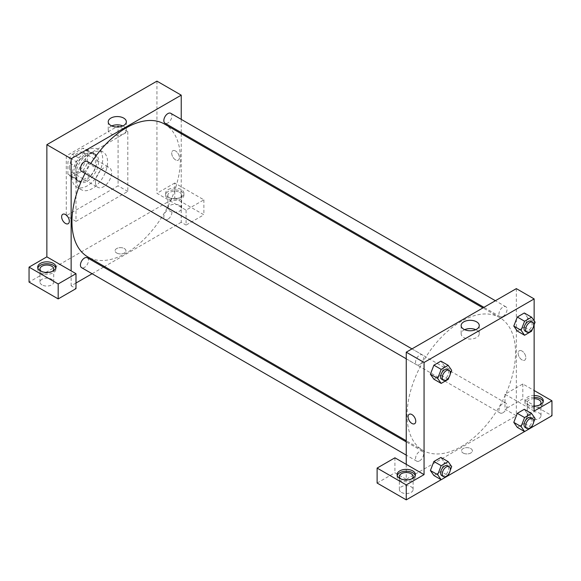 <?xml version="1.0" encoding="UTF-8"?>
<svg xmlns="http://www.w3.org/2000/svg" width="581" height="581" viewBox="0 0 581 581"><rect width="100%" height="100%" fill="white"/><g stroke="black" fill="none" stroke-linecap="round" stroke-linejoin="round"><path stroke-width="0.44" stroke-dasharray="2.9 2.18" d="M95.422 182.078A11.446 6.609 120 0 0 97.797 187.322A11.446 6.609 120 0 0 109.243 180.713A11.446 6.609 120 0 0 109.243 167.495A11.446 6.609 120 0 0 100.419 170.56A11.446 6.609 120 0 0 95.422 182.078M69.524 167.125A11.446 6.609 120 0 0 71.891 172.368A11.446 6.609 120 0 0 83.337 165.759A11.446 6.609 120 0 0 83.337 152.542A11.446 6.609 120 0 0 74.521 155.606A11.446 6.609 120 0 0 69.524 167.125M72.393 154.248L82.836 148.22A15.593 9.005 120 0 1 85.414 148.947A15.593 9.005 120 0 1 87.332 150.813L87.332 162.876A15.593 9.005 120 0 1 82.836 170.654L72.393 176.682A15.593 9.005 120 0 1 69.822 175.956A15.593 9.005 120 0 1 67.904 174.089L67.904 162.034A15.593 9.005 120 0 1 72.393 154.248L80.49 158.925L90.934 152.897L82.836 148.22M82.836 170.654L90.934 175.324L80.49 181.359L72.393 176.682M67.904 174.089L75.995 178.766L75.995 166.703L67.904 162.034M75.995 178.766A15.593 9.005 120 0 0 77.912 180.633A15.593 9.005 120 0 0 80.49 181.359M90.934 175.324A15.593 9.005 120 0 0 95.422 167.546L87.332 162.876M90.934 152.897A15.593 9.005 120 0 1 93.512 153.616A15.593 9.005 120 0 1 95.422 155.49L95.422 167.546M80.49 158.925A15.593 9.005 120 0 0 75.995 166.703M85.712 180.212A16.028 9.252 -60 0 1 77.701 181.003A16.028 9.252 -60 0 1 77.701 162.498A16.028 9.252 -60 0 1 93.723 153.246A16.028 9.252 -60 0 1 96.177 166.086A16.028 9.252 -60 0 1 85.712 180.212M87.332 181.149A16.028 9.252 120 0 0 97.797 167.023A16.028 9.252 120 0 0 95.342 154.183A16.028 9.252 120 0 0 82.996 158.475A16.028 9.252 120 0 0 75.995 174.605A16.028 9.252 120 0 0 79.314 181.94A16.028 9.252 120 0 0 87.332 181.149M95.422 155.49L87.332 150.813M71.95 176.936A21.751 12.557 120 0 0 76.452 186.893A21.751 12.557 120 0 0 98.204 174.336A21.751 12.557 120 0 0 98.204 149.223A21.751 12.557 120 0 0 81.442 155.054A21.751 12.557 120 0 0 71.95 176.936M76.808 179.747A21.751 12.557 120 0 0 81.311 189.696A21.751 12.557 120 0 0 103.062 177.14A21.751 12.557 120 0 0 103.062 152.026A21.751 12.557 120 0 0 86.3 157.858A21.751 12.557 120 0 0 76.808 179.747M66.285 155.911L66.285 215.725L118.088 185.818L118.088 125.997L66.285 155.911L75.995 161.518L75.995 221.339L127.805 191.425L127.805 131.611L75.995 161.518M127.805 131.611L118.088 125.997M156.943 81.137L156.943 193.299L186.08 210.119L203.887 199.842L174.75 183.015L174.75 197.968L29.05 282.09M174.75 183.015L156.943 193.299M168.272 189.559A9.158 5.287 180 0 1 178.251 188.411A9.158 5.287 180 0 1 183.908 193.299A9.158 5.287 180 0 1 174.75 198.586A9.158 5.287 180 0 1 165.592 193.299A9.158 5.287 180 0 1 168.272 189.559M168.272 191.425A9.158 5.287 0 0 0 165.592 195.165A9.158 5.287 0 0 0 174.75 200.452A9.158 5.287 0 0 0 183.908 195.165A9.158 5.287 0 0 0 178.251 190.285A9.158 5.287 0 0 0 168.272 191.425M179.609 192.362A6.87 3.965 180 0 1 181.621 195.165A6.87 3.965 180 0 1 174.75 199.13A6.87 3.965 180 0 1 167.88 195.165A6.87 3.965 180 0 1 172.121 191.505A6.87 3.965 180 0 1 179.609 192.362M179.609 205.449A6.87 3.965 180 0 1 181.621 208.252A6.87 3.965 180 0 1 174.75 212.218A6.87 3.965 180 0 1 167.88 208.252A6.87 3.965 180 0 1 172.121 204.585A6.87 3.965 180 0 1 179.609 205.449M203.887 199.842L203.887 214.796L174.75 197.968M186.08 210.119L186.08 225.072L203.887 214.796M181.228 133.71L181.228 222.269L186.08 225.072M37.845 268.066A9.158 5.287 0 0 0 37.7 269.003A9.158 5.287 0 0 0 46.858 274.29A9.158 5.287 0 0 0 56.016 269.003A9.158 5.287 0 0 0 55.87 268.066M52.406 271.342A6.87 3.965 180 0 1 41.999 271.806A6.87 3.965 180 0 1 41.309 271.342M41.999 284.893A6.87 3.965 180 0 1 39.987 282.09A6.87 3.965 180 0 1 46.858 278.125A6.87 3.965 180 0 1 53.728 282.09A6.87 3.965 180 0 1 49.487 285.75A6.87 3.965 180 0 1 41.999 284.893M75.995 283.027L71.143 285.83L75.995 288.634M71.143 285.83L71.143 270.869M127.805 191.425L118.088 185.818M75.995 221.339L66.285 215.725M175.556 151.002A5.44 3.137 -120 0 0 172.84 150.733A5.44 3.137 -120 0 0 172.84 157.015A5.44 3.137 -120 0 0 178.28 160.153A5.44 3.137 -120 0 0 179.108 155.795A5.44 3.137 -120 0 0 175.556 151.002A5.44 3.137 60 0 1 179.108 155.795A5.44 3.137 60 0 1 178.28 160.153A5.44 3.137 60 0 1 172.84 157.015A5.44 3.137 60 0 1 172.84 150.733A5.44 3.137 60 0 1 175.556 151.002M181.228 119.352L181.228 132.57M111.734 125.932A9.056 5.229 0 0 0 108.226 130.064A9.056 5.229 0 0 0 113.811 134.894A9.056 5.229 0 0 0 123.68 133.761A9.056 5.229 0 0 0 126.338 130.064A9.056 5.229 0 0 0 122.823 125.932M116.672 252.996A5.44 3.137 0 0 0 122.598 253.679A5.44 3.137 0 0 0 125.954 250.781A5.44 3.137 0 0 0 120.514 247.637A5.44 3.137 0 0 0 115.082 250.781A5.44 3.137 0 0 0 116.672 252.996A5.44 3.137 180 0 1 115.082 250.774A5.44 3.137 180 0 1 120.514 247.637A5.44 3.137 180 0 1 125.954 250.774A5.44 3.137 180 0 1 122.598 253.679A5.44 3.137 180 0 1 116.672 252.996M181.228 222.269L104.529 266.548M103.541 267.122L92.096 273.731M68.195 223.707L68.195 223.707A5.44 3.137 -120 0 0 68.195 217.432A5.44 3.137 -120 0 0 62.755 214.287L62.755 214.287M87.339 161.46A5.723 3.304 -60 0 1 88.218 166.043A5.723 3.304 -60 0 1 84.477 171.09A5.723 3.304 -60 0 1 81.616 171.373M87.339 257.768A5.723 3.304 -60 0 1 88.218 262.351A5.723 3.304 -60 0 1 84.477 267.398A5.723 3.304 -60 0 1 81.616 267.681M170.749 113.302A5.723 3.304 -60 0 1 171.627 117.892A5.723 3.304 -60 0 1 167.887 122.932A5.723 3.304 -60 0 1 165.026 123.216M167.887 219.24A5.723 3.304 -60 0 1 165.026 219.524A5.723 3.304 -60 0 1 165.026 212.915A5.723 3.304 -60 0 1 170.749 209.61A5.723 3.304 -60 0 1 171.627 214.2A5.723 3.304 -60 0 1 167.887 219.24M164.532 124.073A76.699 44.279 -60 0 1 176.29 185.528A76.699 44.279 -60 0 1 126.186 253.113A76.699 44.279 -60 0 1 87.833 256.911M85.08 173.37A76.699 44.279 -60 0 1 90.803 163.457M461.292 446.586A76.699 44.279 120 0 0 511.396 379.001A76.699 44.279 120 0 0 499.638 317.546A76.699 44.279 120 0 0 440.536 338.091A76.699 44.279 120 0 0 407.063 415.277A76.699 44.279 120 0 0 422.946 450.384A76.699 44.279 120 0 0 461.292 446.586M419.591 364.563A5.723 3.304 -60 0 1 416.73 364.846A5.723 3.304 -60 0 1 416.73 358.237A5.723 3.304 -60 0 1 422.452 354.933A5.723 3.304 -60 0 1 423.636 357.555A5.723 3.304 -60 0 1 419.591 364.563M502.993 412.713A5.723 3.304 120 0 0 506.734 407.673A5.723 3.304 120 0 0 505.855 403.083A5.723 3.304 120 0 0 501.447 404.623A5.723 3.304 120 0 0 498.948 410.382A5.723 3.304 120 0 0 500.132 412.997A5.723 3.304 120 0 0 502.993 412.713M419.591 460.871A5.723 3.304 120 0 0 423.331 455.824A5.723 3.304 120 0 0 422.452 451.241A5.723 3.304 120 0 0 418.044 452.773A5.723 3.304 120 0 0 415.546 458.532A5.723 3.304 120 0 0 416.73 461.154A5.723 3.304 120 0 0 419.591 460.871M502.993 316.405A5.723 3.304 120 0 0 506.734 311.365A5.723 3.304 120 0 0 505.855 306.775A5.723 3.304 120 0 0 501.447 308.308A5.723 3.304 120 0 0 498.948 314.074A5.723 3.304 120 0 0 500.132 316.689A5.723 3.304 120 0 0 502.993 316.405M406.25 464.35L406.25 479.303L516.335 415.742L505.005 409.206L522.813 398.922L551.95 415.742M516.335 288.626L516.335 415.742M463.115 453.013A5.44 3.137 0 0 0 469.041 453.696A5.44 3.137 0 0 0 472.397 450.791A5.44 3.137 0 0 0 466.957 447.653A5.44 3.137 0 0 0 461.525 450.791A5.44 3.137 0 0 0 463.115 453.013A5.44 3.137 180 0 1 461.525 450.791A5.44 3.137 180 0 1 466.957 447.653A5.44 3.137 180 0 1 472.397 450.791A5.44 3.137 180 0 1 469.041 453.696A5.44 3.137 180 0 1 463.115 453.013M529.284 418.545A6.87 3.965 0 0 0 536.771 419.409A6.87 3.965 0 0 0 541.013 415.742A6.87 3.965 0 0 0 534.142 411.776A6.87 3.965 0 0 0 527.272 415.742A6.87 3.965 0 0 0 529.284 418.545M401.391 492.383A6.87 3.965 0 0 0 408.879 493.247A6.87 3.965 0 0 0 413.12 489.58A6.87 3.965 0 0 0 406.25 485.614A6.87 3.965 0 0 0 399.379 489.58A6.87 3.965 0 0 0 401.391 492.383M441.161 479.71L448.198 475.643L440.899 471.467L433.891 475.512L440.899 471.467L444.407 462.432L440.892 471.46M524.563 431.552L531.6 427.493M377.113 483.043L394.92 472.76L406.25 479.303M539.691 404.993A6.87 3.965 180 0 1 529.284 405.465A6.87 3.965 180 0 1 527.272 402.662A6.87 3.965 180 0 1 534.142 398.697M534.142 397.375A9.158 5.287 0 0 0 527.664 398.922A9.158 5.287 0 0 0 524.984 402.662A9.158 5.287 0 0 0 534.142 407.949A9.158 5.287 0 0 0 543.3 402.662A9.158 5.287 0 0 0 543.155 401.725M534.142 406.075A9.158 5.287 180 0 1 524.984 400.788A9.158 5.287 180 0 1 527.664 397.048A9.158 5.287 180 0 1 534.142 395.501M411.798 478.831A6.87 3.965 180 0 1 401.391 479.303A6.87 3.965 180 0 1 400.701 478.831M397.237 475.563A9.158 5.287 0 0 0 397.092 476.5A9.158 5.287 0 0 0 406.25 481.787A9.158 5.287 0 0 0 415.408 476.5A9.158 5.287 0 0 0 415.262 475.563M394.92 457.806L394.92 472.76M534.142 411.072L505.005 394.245L522.813 383.968L534.142 390.512M522.813 383.968L522.813 398.922M505.005 394.245L505.005 409.206M513.793 422.372L517.308 413.338M535.101 418.48L527.809 414.275L524.309 409.293L527.824 414.268M527.809 414.275L524.302 423.309L517.301 427.355L524.309 423.309L527.809 414.275M527.824 317.96L524.309 312.985L527.809 317.967L524.302 327.001L517.301 331.047L524.309 327.001L527.809 317.967L535.101 322.172M513.793 326.064L517.308 317.03M444.414 366.11L440.899 361.135L444.407 366.124L440.892 375.152L433.891 379.204L440.899 375.159L444.407 366.124L451.691 370.329M430.39 374.215L433.898 365.18M430.39 470.523L433.898 461.488M451.691 466.637L444.407 462.432L440.899 457.443L444.414 462.418M534.142 320.814L534.142 324.634M464.655 329.681A9.056 5.229 0 0 0 461.14 333.821A9.056 5.229 0 0 0 470.196 339.05A9.056 5.229 0 0 0 479.252 333.821A9.056 5.229 0 0 0 476.602 330.124A9.056 5.229 0 0 0 475.737 329.681M414.638 423.723L414.638 423.723A5.44 3.137 -120 0 0 414.638 417.441A5.44 3.137 -120 0 0 409.198 414.304L409.198 414.304M521.999 351.018A5.44 3.137 -120 0 0 519.283 350.75A5.44 3.137 -120 0 0 519.283 357.032A5.44 3.137 -120 0 0 524.723 360.169A5.44 3.137 -120 0 0 525.551 355.812A5.44 3.137 -120 0 0 521.999 351.018A5.44 3.137 60 0 1 525.551 355.812A5.44 3.137 60 0 1 524.716 360.169A5.44 3.137 60 0 1 519.283 357.032A5.44 3.137 60 0 1 519.283 350.75A5.44 3.137 60 0 1 521.999 351.018M450.253 374.041L449.033 377.178M441.821 379.335A5.723 3.304 120 0 0 447.544 376.03A5.723 3.304 120 0 0 447.544 369.422M448.191 379.364L440.899 375.159M533.656 325.883L532.443 329.028M525.224 331.177A5.723 3.304 120 0 0 530.947 327.873A5.723 3.304 120 0 0 530.947 321.264M531.593 331.206L524.309 327.001M450.253 470.349L449.033 473.486M441.821 475.643A5.723 3.304 120 0 0 447.544 472.338A5.723 3.304 120 0 0 447.544 465.73M533.656 422.191L532.443 425.336M525.224 427.485A5.723 3.304 120 0 0 530.947 424.181A5.723 3.304 120 0 0 530.947 417.572M531.593 427.514L524.309 423.309M71.891 172.368L97.797 187.322M83.337 152.542L109.243 167.495M95.342 154.183L93.723 153.246M79.314 181.94L77.701 181.003M93.512 153.616L85.414 148.947M77.912 180.633L69.822 175.956M103.062 152.026L98.204 149.223M81.311 189.696L76.452 186.893M165.592 193.299L165.592 195.165M183.908 193.299L183.908 195.165M181.621 208.252L181.621 195.165M167.88 208.252L167.88 195.165M37.7 267.137L37.7 269.003M56.016 267.137L56.016 269.003M53.728 282.09L53.728 269.003M39.987 282.09L39.987 269.003M108.226 121.792L108.226 130.064M126.338 121.792L126.338 130.064M499.638 317.546L482.949 307.908M422.946 450.384L406.25 440.747M406.25 358.797L416.73 364.846M411.973 348.883L422.452 354.933M505.855 403.083L170.749 209.61M500.132 412.997L165.026 219.524M422.452 451.241L406.25 441.887M416.73 461.154L406.25 455.105M505.855 306.775L495.382 300.726M500.132 316.689L483.929 307.334M541.013 415.742L541.013 402.662M527.272 415.742L527.272 402.662M524.984 400.788L524.984 402.662M543.3 400.788L543.3 402.662M413.12 489.58L413.12 476.5M399.379 489.58L399.379 476.5M397.092 474.626L397.092 476.5M415.408 474.626L415.408 476.5M461.14 325.549L461.14 333.821M479.252 325.549L479.252 333.821"/><path stroke-width="0.87" d="M29.05 267.137L29.05 282.09L58.187 298.91L58.187 283.956L29.05 267.137L46.858 256.853L46.858 144.691L156.943 81.137L181.228 95.153L181.228 119.352M40.38 263.396A9.158 5.287 180 0 1 50.365 262.249A9.158 5.287 180 0 1 56.016 267.137A9.158 5.287 180 0 1 46.858 272.424A9.158 5.287 180 0 1 37.7 267.137A9.158 5.287 180 0 1 40.38 263.396M46.858 256.853L75.995 273.68L58.187 283.956M55.87 268.066A9.158 5.287 0 0 0 49.596 263.956A9.158 5.287 0 0 0 40.38 265.263A9.158 5.287 0 0 0 37.845 268.066M41.309 271.342A6.87 3.965 180 0 1 39.987 269.003A6.87 3.965 180 0 1 44.229 265.343A6.87 3.965 180 0 1 51.716 266.2A6.87 3.965 180 0 1 53.728 269.003A6.87 3.965 180 0 1 52.406 271.342M75.995 273.68L75.995 288.634L58.187 298.91M181.228 132.57L181.228 133.71M123.68 125.489A9.056 5.229 180 0 1 113.811 126.622A9.056 5.229 180 0 1 108.226 121.792A9.056 5.229 180 0 1 117.282 116.563A9.056 5.229 180 0 1 126.338 121.792A9.056 5.229 180 0 1 123.68 125.489M71.143 270.869L71.143 158.715L46.858 144.691M71.143 158.715L181.228 95.153M122.823 125.932A9.056 5.229 0 0 0 111.734 125.932M104.529 266.548L103.541 267.122M92.096 273.731L75.995 283.027M62.755 214.287A5.44 3.137 -120 0 0 61.927 218.645A5.44 3.137 -120 0 0 65.479 223.438A5.44 3.137 60 0 1 61.92 218.645A5.44 3.137 60 0 1 62.755 214.287A5.44 3.137 60 0 1 68.195 217.432A5.44 3.137 60 0 1 68.195 223.707A5.44 3.137 60 0 1 65.471 223.438A5.44 3.137 -120 0 0 68.195 223.707M406.25 358.797L81.616 171.373A5.723 3.304 -60 0 1 81.616 164.764A5.723 3.304 -60 0 1 87.339 161.46L411.973 348.883M406.25 455.105L81.616 267.681A5.723 3.304 -60 0 1 81.616 261.072A5.723 3.304 -60 0 1 87.339 257.768L406.25 441.887M483.929 307.334L165.026 123.216A5.723 3.304 -60 0 1 165.026 116.607A5.723 3.304 -60 0 1 170.749 113.302L495.382 300.726M406.25 440.747L87.833 256.911A76.699 44.279 -60 0 1 85.08 173.37M90.803 163.457A76.699 44.279 -60 0 1 164.532 124.073L482.949 307.908M406.25 464.35L394.92 457.806L377.113 468.083L406.25 484.91L424.057 474.626L406.25 464.35L406.25 352.188L516.335 288.626L534.142 298.91L534.142 320.814M377.113 468.083L377.113 483.043L406.25 499.863L441.161 479.71L437.675 474.728L441.175 465.701L448.191 461.648L451.691 466.637L450.253 470.349M449.033 473.486L448.191 475.672L524.563 431.552M531.6 427.493L551.95 415.742L551.95 400.788L534.142 411.072L534.142 324.634M534.142 398.697A6.87 3.965 180 0 1 539.001 399.859A6.87 3.965 180 0 1 541.013 402.662A6.87 3.965 180 0 1 539.691 404.993M543.155 401.725A9.158 5.287 0 0 0 534.142 397.375M534.142 395.501A9.158 5.287 180 0 1 543.3 400.788A9.158 5.287 180 0 1 534.142 406.075M400.701 478.831A6.87 3.965 180 0 1 399.379 476.5A6.87 3.965 180 0 1 406.25 472.535A6.87 3.965 180 0 1 413.12 476.5A6.87 3.965 180 0 1 411.798 478.831M415.262 475.563A9.158 5.287 0 0 0 408.988 471.452A9.158 5.287 0 0 0 399.772 472.76A9.158 5.287 0 0 0 397.237 475.563M399.772 470.886A9.158 5.287 180 0 1 409.758 469.746A9.158 5.287 180 0 1 415.408 474.626A9.158 5.287 180 0 1 406.25 479.913A9.158 5.287 180 0 1 397.092 474.626A9.158 5.287 180 0 1 399.772 470.886M406.25 484.91L406.25 499.863M534.142 390.512L551.95 400.788M524.585 417.543L517.301 413.338L524.309 409.293L517.301 413.338L513.793 422.372L517.301 427.355L513.793 422.372L521.077 426.577L524.585 417.543L531.593 413.498L535.101 418.48L533.656 422.191M532.443 329.028L531.593 331.206L524.585 335.259L517.301 331.047L513.786 326.072M524.585 335.259L521.077 330.269L524.585 321.235L517.301 317.03L524.309 312.985L517.301 317.03L513.793 326.064L517.301 331.047M449.033 377.178L448.191 379.364L441.175 383.409L433.891 379.204L430.383 374.229M441.175 383.409L437.675 378.42L441.175 369.385L433.891 365.18L440.899 361.135L433.891 365.18L430.39 374.215L433.891 379.204M441.175 465.701L433.891 461.488L440.899 457.443L433.891 461.488L430.39 470.523L433.891 475.512L430.39 470.523L437.675 474.728M424.057 474.626L424.057 362.464L534.142 298.91M476.602 321.852A9.056 5.229 180 0 1 479.252 325.549A9.056 5.229 180 0 1 470.196 330.778A9.056 5.229 180 0 1 461.14 325.549A9.056 5.229 180 0 1 466.732 320.719A9.056 5.229 180 0 1 476.602 321.852M424.057 362.464L406.25 352.188M475.737 329.681A9.056 5.229 0 0 0 464.655 329.681M409.198 414.304A5.44 3.137 -120 0 0 408.363 418.661A5.44 3.137 -120 0 0 411.914 423.455A5.44 3.137 60 0 1 408.363 418.661A5.44 3.137 60 0 1 409.198 414.304A5.44 3.137 60 0 1 414.638 417.448A5.44 3.137 60 0 1 414.638 423.723A5.44 3.137 60 0 1 411.914 423.455A5.44 3.137 -120 0 0 414.638 423.723M441.175 369.385L448.191 365.34L451.691 370.329L450.253 374.041M449.164 370.351L447.544 369.422A5.723 3.304 120 0 0 443.136 370.954A5.723 3.304 120 0 0 440.638 376.713A5.723 3.304 120 0 0 441.821 379.335L443.441 380.264A5.723 3.304 120 0 0 449.164 376.96A5.723 3.304 120 0 0 449.164 370.351A5.723 3.304 120 0 0 444.755 371.884A5.723 3.304 120 0 0 442.257 377.65A5.723 3.304 120 0 0 443.441 380.264M437.675 378.42L430.39 374.215M448.191 365.34L440.899 361.135M524.585 321.235L531.593 317.19L535.101 322.172L533.656 325.883M532.566 322.201L530.947 321.264A5.723 3.304 120 0 0 526.539 322.796A5.723 3.304 120 0 0 524.04 328.555A5.723 3.304 120 0 0 525.224 331.177L526.844 332.114A5.723 3.304 120 0 0 532.566 328.81A5.723 3.304 120 0 0 532.566 322.201A5.723 3.304 120 0 0 528.158 323.733A5.723 3.304 120 0 0 525.66 329.492A5.723 3.304 120 0 0 526.844 332.114M521.077 330.269L513.793 326.064M531.593 317.19L524.309 312.985M448.191 475.672L441.175 479.717L433.891 475.512M449.164 466.659L447.544 465.73A5.723 3.304 120 0 0 443.136 467.262A5.723 3.304 120 0 0 440.638 473.021A5.723 3.304 120 0 0 441.821 475.643L443.441 476.573A5.723 3.304 120 0 0 449.164 473.268A5.723 3.304 120 0 0 449.164 466.659A5.723 3.304 120 0 0 444.755 468.192A5.723 3.304 120 0 0 442.257 473.958A5.723 3.304 120 0 0 443.441 476.573M448.191 461.648L440.899 457.443M532.443 425.336L531.593 427.514L524.585 431.567L521.077 426.577M532.566 418.509L530.947 417.572A5.723 3.304 120 0 0 526.539 419.104A5.723 3.304 120 0 0 524.04 424.864A5.723 3.304 120 0 0 525.224 427.485L526.844 428.422A5.723 3.304 120 0 0 532.566 425.118A5.723 3.304 120 0 0 532.566 418.509A5.723 3.304 120 0 0 528.158 420.041A5.723 3.304 120 0 0 525.66 425.8A5.723 3.304 120 0 0 526.844 428.422M524.585 431.567L517.301 427.355M531.593 413.498L524.309 409.293"/></g></svg>
